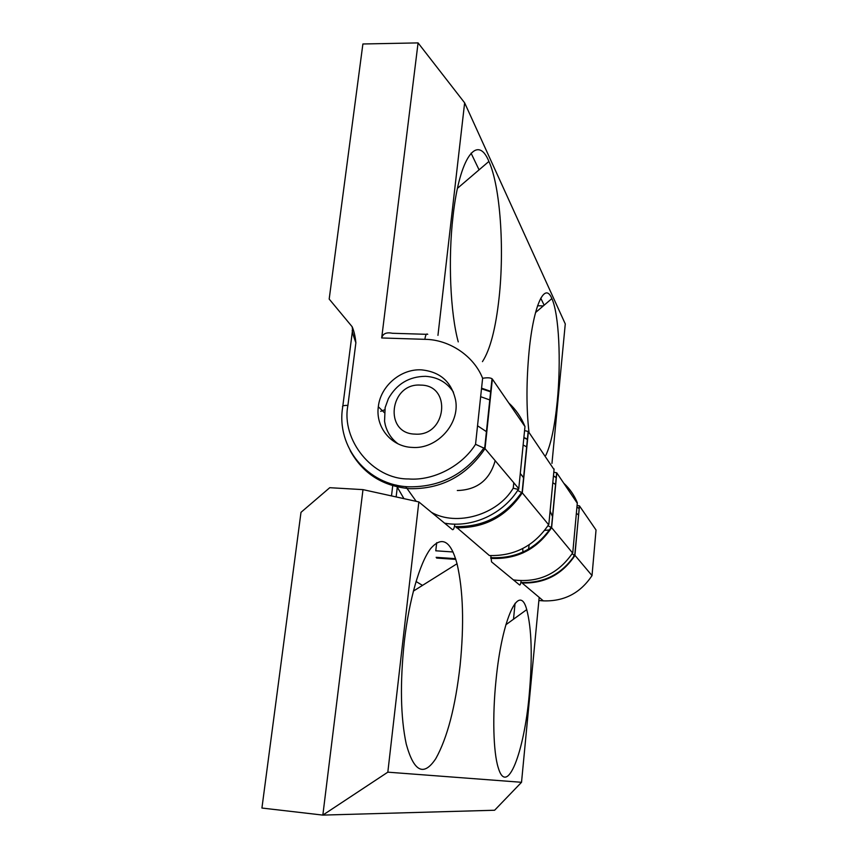 <?xml version="1.0" encoding="UTF-8"?>
<svg xmlns="http://www.w3.org/2000/svg" width="858" height="858" viewBox="0 0 858 858"><rect width="100%" height="100%" fill="white"/><g stroke="black" fill="none" stroke-linecap="round" stroke-linejoin="round"><path stroke-width="1.29" d="M492.374 379.107L492.02 378.753C490.39 377.67 487.258 377.509 482.625 378.281C473.82 355.845 449.206 339.5 424.871 339.328L381.692 337.966L418.071 42.9L362.891 43.983L329.182 299.067L352.177 326.769C354.043 331.134 355.276 336.475 355.877 342.782L347.908 405.405C341.023 439.918 372.662 479.343 408.58 478.957C433.236 480.973 461.904 466.226 475.546 444.305L485.027 448.637L492.374 379.107L524.978 426.576C521.321 417.417 515.905 409.545 508.751 402.949M572.608 553.013L551.608 527.649L547.951 525.761M412.258 447.415C391.366 446.782 375.364 427.273 378.324 406.746C380.437 386.154 400.761 368.693 421.31 369.852C440.218 371.718 451.662 381.907 455.652 400.396C459.909 424.249 436.69 449.431 412.258 447.415M458.247 341.892C450.396 313.342 447.93 259.309 453.056 216.023C459.588 156.478 477.627 133.709 488.91 161.433C500.396 186.658 504.483 248.777 499.088 297.801C495.72 328.496 490.175 349.774 482.453 361.636M529.011 432.443C526.265 408.472 526.308 381.37 529.107 351.147C533.601 304.719 544.894 281.317 551.866 298.595C558.998 313.996 561.207 361.347 557.271 401.169C554.761 426.48 550.943 444.541 545.817 455.351M381.692 337.966C382.893 333.612 386.443 332.046 392.353 333.269L426.362 334.309M437.955 335.36L464.639 102.842L418.071 42.9M551.962 463.406L565.272 323.927L464.639 102.842M544.133 305.201L540.765 298.198M479.075 169.841L471.074 153.174M537.569 305.759L543.307 305.909M553.796 472.168L556.788 472.887L577.284 503.206M520.27 473.616L522.05 475.546M552.799 482.722L555.684 484.566M552.627 516.881L550.107 511.089M355.877 342.782C352.745 334.03 351.641 329.783 352.552 330.04L352.177 326.769M524.892 427.434L518.768 488.674L485.027 448.637C466.559 475.847 441.473 489.199 409.781 488.685C382.689 486.229 362.827 473.552 350.203 450.664M480.652 396.696L490.154 400.064M513.781 482.764L513.234 488.17C517.395 489.371 519.24 489.543 518.768 488.674C503.592 513.878 472.372 528.281 444.594 523.166M457.314 490.529C477.134 489.929 489.757 479.976 495.173 460.682M513.234 488.17C497.404 514.939 456.606 526.63 431.531 512.387M416.205 501.351L405.641 486.561M550.171 529.89L544.669 530.383M529.193 544.766L528.303 550.214M522.747 548.552L522.951 552.938M384.716 409.738L380.673 411.368M420.688 385.113C452.241 385.027 446.525 436.754 414.972 434.105C383.397 433.644 389.639 382.636 420.688 385.113M398.005 443.811C391.548 438.974 387.301 432.614 385.242 424.742L384.556 421.267L385.145 407.571L388.417 398.595C396.728 383.944 409.094 376.512 425.514 376.319C437.601 377.059 446.921 382.346 453.474 392.181M576.361 513.32L578.667 515.047M596.01 530.33L592.02 575.589L574.999 555.405C562.237 574.495 544.594 583.687 522.05 582.979L539.178 597.361L521.525 782.292L494.616 810.242L322.844 815.1L387.827 772.168L521.525 782.292M523.133 445.012L526.855 446.954M524.581 430.587L528.389 431.542L554.043 469.573M529.236 694.605C524.259 752.101 506.864 797.983 498.133 767.352C493.35 751.962 492.342 715.958 495.988 680.523C502.059 617.385 519.508 581.96 526.737 609.62C531.703 628.635 532.539 656.96 529.236 694.605M460.124 665.325C455.437 706.831 447.329 737.923 435.8 758.622C423.777 776.78 413.921 771.943 406.252 744.09C400.579 717.374 399.925 683.236 404.3 641.677C409.159 599.388 419.776 563.03 430.512 548.755C441.881 535.585 450.729 540.583 457.035 563.738C463.191 590.218 464.221 624.077 460.124 665.325M543.575 600.868L543.329 600.857C564.092 601.565 580.33 593.146 592.02 575.589L591.902 575.793M515.079 603.292L513.502 619.208M362.988 489.628L329.751 487.698L300.997 512.344L261.926 808.043L322.844 815.1L362.988 489.628L418.843 501.93L452.434 529.633C453.474 530.04 454.279 528.206 454.837 524.131M416.033 581.499L422.501 585.392M490.808 555.609L491.548 561.872L519.594 584.995C520.216 585.21 520.731 583.794 521.138 580.737M548.616 524.721L522.286 492.857L517.642 490.444M523.766 478.056L520.291 473.466M455.652 526.565L489.371 555.534C514.607 556.209 534.427 545.817 548.841 524.356L554.107 468.972M477.541 425.783L486.797 431.885M418.843 501.93L387.827 772.168M572.05 553.893L574.742 555.18C561.883 574.066 544.229 583.172 521.782 582.496L522.05 582.979M574.742 555.18L579.493 505.93L596.031 530.008M577.08 505.383L579.493 505.93M573.219 558.15L574.099 554.804M556.788 472.887L551.608 527.649C537.376 548.863 517.782 559.126 492.835 558.44L490.755 558.258M491.066 391.473L481.574 388.17M424.871 339.328C425.525 334.888 426.49 333.226 427.734 334.352M564.092 483.515C569.905 488.931 574.313 495.345 577.316 502.767L572.769 552.745C558.193 574.023 538.416 583.075 513.416 579.901M556.349 477.574L553.453 475.868M347.908 405.405C343.65 405.33 341.913 405.909 342.685 407.153C336.036 446.643 367.267 485.414 408.858 486.808C440.186 487.237 465.229 474.249 483.976 447.822M396.064 485.017L403.946 498.648M475.546 444.305L482.625 378.281M576.941 506.981L579.257 508.547M527.616 439.285L523.884 437.462M539.178 597.361L543.329 600.857L538.878 600.525M444.841 523.369L446.643 523.477M456.241 527.702C484.18 528.335 506.199 516.72 522.286 492.857L528.389 431.542M453.024 551.973L435.778 550.793L436.69 542.685M436.625 558.065L455.802 559.395M397.233 487.623L396.139 496.932M490.744 557.582L492.438 557.711C517.267 558.365 536.861 548.241 551.222 527.327M378.324 406.746L384.33 412.623M457.464 188.31L488.91 161.433M535.542 312.548L551.866 298.595M551.48 527.52L556.66 472.747M577.337 502.799C574.388 495.484 570.034 489.146 564.274 483.783M556.338 477.724L553.431 476.051M342.825 406.038L352.359 331.585M525.01 426.63L521.761 419.648M491.012 391.956L481.51 388.771M484.663 448.305L492.02 378.753M576.93 507.089L579.247 508.644M523.863 437.762L527.595 439.553M413.363 591.119L457.035 563.738M505.855 624.763L526.737 609.62M436.143 557.325L455.577 558.665M521.675 492.363C505.394 515.744 483.386 527.155 455.652 526.576M522.082 492.653L528.185 431.327M391.505 495.913L392.717 485.714M574.914 555.308L579.407 505.834"/></g></svg>
